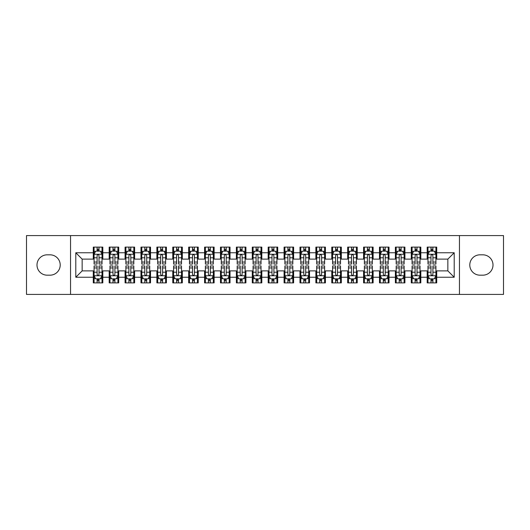 <?xml version="1.0" encoding="UTF-8"?>
<svg xmlns="http://www.w3.org/2000/svg" width="530" height="530" viewBox="0 0 530 530"><rect width="100%" height="100%" fill="white"/><g stroke="black" fill="none" stroke-linecap="round" stroke-linejoin="round"><path stroke-width="0.79" d="M459.457 294.415L503.5 294.415L503.5 235.585L459.457 235.585L459.457 294.415L70.543 294.415L70.543 235.585L26.5 235.585L26.5 294.415L70.543 294.415M459.457 235.585L70.543 235.585M75.79 277.243L75.79 252.757L93.28 252.757L93.28 259.117L82.15 259.117L82.15 270.883L75.79 277.243L93.28 277.243L93.28 282.887L102.82 282.887L102.82 277.243L109.18 277.243L109.18 282.887L118.72 282.887L118.72 277.243L125.08 277.243L125.08 282.887L134.62 282.887L134.62 277.243L140.98 277.243L140.98 282.887L150.52 282.887L150.52 277.243L156.88 277.243L156.88 282.887L166.42 282.887L166.42 277.243L172.78 277.243L172.78 282.887L182.32 282.887L182.32 277.243L188.68 277.243L188.68 282.887L198.22 282.887L198.22 277.243L204.58 277.243L204.58 282.887L214.12 282.887L214.12 277.243L220.48 277.243L220.48 282.887L230.02 282.887L230.02 277.243L236.38 277.243L236.38 282.887L245.92 282.887L245.92 277.243L252.28 277.243L252.28 282.887L261.82 282.887L261.82 277.243L268.18 277.243L268.18 282.887L277.72 282.887L277.72 277.243L284.08 277.243L284.08 282.887L293.62 282.887L293.62 277.243L299.98 277.243L299.98 282.887L309.52 282.887L309.52 277.243L315.88 277.243L315.88 282.887L325.42 282.887L325.42 277.243L331.78 277.243L331.78 282.887L341.32 282.887L341.32 277.243L347.68 277.243L347.68 282.887L357.22 282.887L357.22 277.243L363.58 277.243L363.58 282.887L373.12 282.887L373.12 277.243L379.48 277.243L379.48 282.887L389.02 282.887L389.02 277.243L395.38 277.243L395.38 282.887L404.92 282.887L404.92 277.243L411.28 277.243L411.28 282.887L420.82 282.887L420.82 277.243L427.18 277.243L427.18 282.887L436.72 282.887L436.72 270.883L447.85 270.883L447.85 259.117L436.72 259.117L436.72 252.757L454.21 252.757L454.21 277.243L436.72 277.243M436.72 252.757L436.72 247.112L427.18 247.112L427.18 252.757L420.82 252.757L420.82 247.112L411.28 247.112L411.28 252.757L404.92 252.757L404.92 247.112L395.38 247.112L395.38 252.757L389.02 252.757L389.02 247.112L379.48 247.112L379.48 252.757L373.12 252.757L373.12 247.112L363.58 247.112L363.58 252.757L357.22 252.757L357.22 247.112L347.68 247.112L347.68 252.757L341.32 252.757L341.32 247.112L331.78 247.112L331.78 252.757L325.42 252.757L325.42 247.112L315.88 247.112L315.88 252.757L309.52 252.757L309.52 247.112L299.98 247.112L299.98 252.757L293.62 252.757L293.62 247.112L284.08 247.112L284.08 252.757L277.72 252.757L277.72 247.112L268.18 247.112L268.18 252.757L261.82 252.757L261.82 247.112L252.28 247.112L252.28 252.757L245.92 252.757L245.92 247.112L236.38 247.112L236.38 252.757L230.02 252.757L230.02 247.112L220.48 247.112L220.48 252.757L214.12 252.757L214.12 247.112L204.58 247.112L204.58 252.757L198.22 252.757L198.22 247.112L188.68 247.112L188.68 252.757L182.32 252.757L182.32 247.112L172.78 247.112L172.78 252.757L166.42 252.757L166.42 247.112L156.88 247.112L156.88 252.757L150.52 252.757L150.52 247.112L140.98 247.112L140.98 252.757L134.62 252.757L134.62 247.112L125.08 247.112L125.08 252.757L118.72 252.757L118.72 247.112L109.18 247.112L109.18 252.757L102.82 252.757L102.82 247.112L93.28 247.112L93.28 252.757M420.82 277.243L420.82 270.883L427.18 270.883L427.18 277.243M454.21 252.757L447.85 259.117M404.92 277.243L404.92 270.883L411.28 270.883L411.28 277.243M427.18 252.757L427.18 259.117L420.82 259.117L420.82 252.757M389.02 277.243L389.02 270.883L395.38 270.883L395.38 277.243M411.28 252.757L411.28 259.117L404.92 259.117L404.92 252.757M373.12 277.243L373.12 270.883L379.48 270.883L379.48 277.243M395.38 252.757L395.38 259.117L389.02 259.117L389.02 252.757M357.22 277.243L357.22 270.883L363.58 270.883L363.58 277.243M379.48 252.757L379.48 259.117L373.12 259.117L373.12 252.757M341.32 277.243L341.32 270.883L347.68 270.883L347.68 277.243M363.58 252.757L363.58 259.117L357.22 259.117L357.22 252.757M325.42 277.243L325.42 270.883L331.78 270.883L331.78 277.243M347.68 252.757L347.68 259.117L341.32 259.117L341.32 252.757M309.52 277.243L309.52 270.883L315.88 270.883L315.88 277.243M331.78 252.757L331.78 259.117L325.42 259.117L325.42 252.757M293.62 277.243L293.62 270.883L299.98 270.883L299.98 277.243M315.88 252.757L315.88 259.117L309.52 259.117L309.52 252.757M277.72 277.243L277.72 270.883L284.08 270.883L284.08 277.243M299.98 252.757L299.98 259.117L293.62 259.117L293.62 252.757M261.82 277.243L261.82 270.883L268.18 270.883L268.18 277.243M284.08 252.757L284.08 259.117L277.72 259.117L277.72 252.757M245.92 277.243L245.92 270.883L252.28 270.883L252.28 277.243M268.18 252.757L268.18 259.117L261.82 259.117L261.82 252.757M230.02 277.243L230.02 270.883L236.38 270.883L236.38 277.243M252.28 252.757L252.28 259.117L245.92 259.117L245.92 252.757M214.12 277.243L214.12 270.883L220.48 270.883L220.48 277.243M236.38 252.757L236.38 259.117L230.02 259.117L230.02 252.757M198.22 277.243L198.22 270.883L204.58 270.883L204.58 277.243M220.48 252.757L220.48 259.117L214.12 259.117L214.12 252.757M182.32 277.243L182.32 270.883L188.68 270.883L188.68 277.243M204.58 252.757L204.58 259.117L198.22 259.117L198.22 252.757M166.42 277.243L166.42 270.883L172.78 270.883L172.78 277.243M188.68 252.757L188.68 259.117L182.32 259.117L182.32 252.757M150.52 277.243L150.52 270.883L156.88 270.883L156.88 277.243M172.78 252.757L172.78 259.117L166.42 259.117L166.42 252.757M134.62 277.243L134.62 270.883L140.98 270.883L140.98 277.243M156.88 252.757L156.88 259.117L150.52 259.117L150.52 252.757M118.72 277.243L118.72 270.883L125.08 270.883L125.08 277.243M140.98 252.757L140.98 259.117L134.62 259.117L134.62 252.757M102.82 277.243L102.82 270.883L109.18 270.883L109.18 277.243M125.08 252.757L125.08 259.117L118.72 259.117L118.72 252.757M82.15 270.883L93.28 270.883L93.28 277.243M109.18 252.757L109.18 259.117L102.82 259.117L102.82 252.757M427.18 251.088L427.975 251.088M435.925 251.088L436.72 251.088M411.28 251.088L412.075 251.088M420.025 251.088L420.82 251.088M395.38 251.088L396.175 251.088M404.125 251.088L404.92 251.088M379.48 251.088L380.275 251.088M388.225 251.088L389.02 251.088M363.58 251.088L364.375 251.088M372.325 251.088L373.12 251.088M347.68 251.088L348.475 251.088M356.425 251.088L357.22 251.088M331.78 251.088L332.575 251.088M340.525 251.088L341.32 251.088M315.88 251.088L316.675 251.088M324.625 251.088L325.42 251.088M299.98 251.088L300.775 251.088M308.725 251.088L309.52 251.088M284.08 251.088L284.875 251.088M292.825 251.088L293.62 251.088M268.18 251.088L268.975 251.088M276.925 251.088L277.72 251.088M252.28 251.088L253.075 251.088M261.025 251.088L261.82 251.088M236.38 251.088L237.175 251.088M245.125 251.088L245.92 251.088M220.48 251.088L221.275 251.088M229.225 251.088L230.02 251.088M204.58 251.088L205.375 251.088M213.325 251.088L214.12 251.088M188.68 251.088L189.475 251.088M197.425 251.088L198.22 251.088M172.78 251.088L173.575 251.088M181.525 251.088L182.32 251.088M156.88 251.088L157.675 251.088M165.625 251.088L166.42 251.088M140.98 251.088L141.775 251.088M149.725 251.088L150.52 251.088M125.08 251.088L125.875 251.088M133.825 251.088L134.62 251.088M109.18 251.088L109.975 251.088M117.925 251.088L118.72 251.088M93.28 251.088L94.075 251.088M102.025 251.088L102.82 251.088M93.28 278.912L94.075 278.912M102.025 278.912L102.82 278.912M109.18 278.912L109.975 278.912M117.925 278.912L118.72 278.912M125.08 278.912L125.875 278.912M133.825 278.912L134.62 278.912M140.98 278.912L141.775 278.912M149.725 278.912L150.52 278.912M156.88 278.912L157.675 278.912M165.625 278.912L166.42 278.912M172.78 278.912L173.575 278.912M181.525 278.912L182.32 278.912M188.68 278.912L189.475 278.912M197.425 278.912L198.22 278.912M204.58 278.912L205.375 278.912M213.325 278.912L214.12 278.912M220.48 278.912L221.275 278.912M229.225 278.912L230.02 278.912M236.38 278.912L237.175 278.912M245.125 278.912L245.92 278.912M252.28 278.912L253.075 278.912M261.025 278.912L261.82 278.912M268.18 278.912L268.975 278.912M276.925 278.912L277.72 278.912M284.08 278.912L284.875 278.912M292.825 278.912L293.62 278.912M299.98 278.912L300.775 278.912M308.725 278.912L309.52 278.912M315.88 278.912L316.675 278.912M324.625 278.912L325.42 278.912M331.78 278.912L332.575 278.912M340.525 278.912L341.32 278.912M347.68 278.912L348.475 278.912M356.425 278.912L357.22 278.912M363.58 278.912L364.375 278.912M372.325 278.912L373.12 278.912M379.48 278.912L380.275 278.912M388.225 278.912L389.02 278.912M395.38 278.912L396.175 278.912M404.125 278.912L404.92 278.912M411.28 278.912L412.075 278.912M420.025 278.912L420.82 278.912M427.18 278.912L427.975 278.912M435.925 278.912L436.72 278.912M75.79 252.757L82.15 259.117M447.85 270.883L454.21 277.243M47.17 254.824A10.176 10.176 0 0 0 36.994 265A10.176 10.176 0 0 0 47.17 275.176L50.032 275.176A10.176 10.176 0 0 0 60.208 265A10.176 10.176 0 0 0 50.032 254.824L47.17 254.824M482.83 275.176A10.176 10.176 0 0 0 493.006 265A10.176 10.176 0 0 0 482.83 254.824L479.968 254.824A10.176 10.176 0 0 0 469.792 265A10.176 10.176 0 0 0 479.968 275.176L482.83 275.176M99.004 249.179L97.096 249.179M102.025 262.052L99.004 262.052L99.004 264.046L102.025 264.046L102.025 254.347L100.435 251.167L95.665 251.167L94.075 254.347L94.075 264.046L97.096 264.046L97.096 262.052L94.075 262.052M94.075 254.347L94.075 247.112M102.025 254.347L102.025 247.112M97.096 251.167L97.096 247.112M99.004 247.112L99.004 251.167M99.004 262.052L99.004 255.54C98.368 254.314 97.732 254.314 97.096 255.54L97.096 262.052M99.004 251.088L97.096 251.088M97.096 280.82L99.004 280.82M94.075 267.948L97.096 267.948L97.096 265.954L94.075 265.954L94.075 275.653L95.665 278.833L100.435 278.833L102.025 275.653L102.025 265.954L99.004 265.954L99.004 267.948L102.025 267.948M102.025 275.653L102.025 282.887M94.075 275.653L94.075 282.887M99.004 278.833L99.004 282.887M97.096 282.887L97.096 278.833M97.096 267.948L97.096 274.46C97.732 275.686 98.368 275.686 99.004 274.46L99.004 267.948M97.096 278.912L99.004 278.912M114.904 249.179L112.996 249.179M117.925 262.052L114.904 262.052L114.904 264.046L117.925 264.046L117.925 254.347L116.335 251.167L111.565 251.167L109.975 254.347L109.975 264.046L112.996 264.046L112.996 262.052L109.975 262.052M109.975 254.347L109.975 247.112M117.925 254.347L117.925 247.112M112.996 251.167L112.996 247.112M114.904 247.112L114.904 251.167M114.904 262.052L114.904 255.54C114.268 254.314 113.632 254.314 112.996 255.54L112.996 262.052M114.904 251.088L112.996 251.088M130.804 249.179L128.896 249.179M133.825 262.052L130.804 262.052L130.804 264.046L133.825 264.046L133.825 254.347L132.235 251.167L127.465 251.167L125.875 254.347L125.875 264.046L128.896 264.046L128.896 262.052L125.875 262.052M125.875 254.347L125.875 247.112M133.825 254.347L133.825 247.112M128.896 251.167L128.896 247.112M130.804 247.112L130.804 251.167M130.804 262.052L130.804 255.54C130.168 254.314 129.532 254.314 128.896 255.54L128.896 262.052M130.804 251.088L128.896 251.088M112.996 280.82L114.904 280.82M109.975 267.948L112.996 267.948L112.996 265.954L109.975 265.954L109.975 275.653L111.565 278.833L116.335 278.833L117.925 275.653L117.925 265.954L114.904 265.954L114.904 267.948L117.925 267.948M117.925 275.653L117.925 282.887M109.975 275.653L109.975 282.887M114.904 278.833L114.904 282.887M112.996 282.887L112.996 278.833M112.996 267.948L112.996 274.46C113.632 275.686 114.268 275.686 114.904 274.46L114.904 267.948M112.996 278.912L114.904 278.912M128.896 280.82L130.804 280.82M125.875 267.948L128.896 267.948L128.896 265.954L125.875 265.954L125.875 275.653L127.465 278.833L132.235 278.833L133.825 275.653L133.825 265.954L130.804 265.954L130.804 267.948L133.825 267.948M133.825 275.653L133.825 282.887M125.875 275.653L125.875 282.887M130.804 278.833L130.804 282.887M128.896 282.887L128.896 278.833M128.896 267.948L128.896 274.46C129.532 275.686 130.168 275.686 130.804 274.46L130.804 267.948M128.896 278.912L130.804 278.912M146.704 249.179L144.796 249.179M149.725 262.052L146.704 262.052L146.704 264.046L149.725 264.046L149.725 254.347L148.135 251.167L143.365 251.167L141.775 254.347L141.775 264.046L144.796 264.046L144.796 262.052L141.775 262.052M141.775 254.347L141.775 247.112M149.725 254.347L149.725 247.112M144.796 251.167L144.796 247.112M146.704 247.112L146.704 251.167M146.704 262.052L146.704 255.54C146.068 254.314 145.432 254.314 144.796 255.54L144.796 262.052M146.704 251.088L144.796 251.088M162.604 249.179L160.696 249.179M165.625 262.052L162.604 262.052L162.604 264.046L165.625 264.046L165.625 254.347L164.035 251.167L159.265 251.167L157.675 254.347L157.675 264.046L160.696 264.046L160.696 262.052L157.675 262.052M157.675 254.347L157.675 247.112M165.625 254.347L165.625 247.112M160.696 251.167L160.696 247.112M162.604 247.112L162.604 251.167M162.604 262.052L162.604 255.54C161.968 254.314 161.332 254.314 160.696 255.54L160.696 262.052M162.604 251.088L160.696 251.088M144.796 280.82L146.704 280.82M141.775 267.948L144.796 267.948L144.796 265.954L141.775 265.954L141.775 275.653L143.365 278.833L148.135 278.833L149.725 275.653L149.725 265.954L146.704 265.954L146.704 267.948L149.725 267.948M149.725 275.653L149.725 282.887M141.775 275.653L141.775 282.887M146.704 278.833L146.704 282.887M144.796 282.887L144.796 278.833M144.796 267.948L144.796 274.46C145.432 275.686 146.068 275.686 146.704 274.46L146.704 267.948M144.796 278.912L146.704 278.912M160.696 280.82L162.604 280.82M157.675 267.948L160.696 267.948L160.696 265.954L157.675 265.954L157.675 275.653L159.265 278.833L164.035 278.833L165.625 275.653L165.625 265.954L162.604 265.954L162.604 267.948L165.625 267.948M165.625 275.653L165.625 282.887M157.675 275.653L157.675 282.887M162.604 278.833L162.604 282.887M160.696 282.887L160.696 278.833M160.696 267.948L160.696 274.46C161.332 275.686 161.968 275.686 162.604 274.46L162.604 267.948M160.696 278.912L162.604 278.912M178.504 249.179L176.596 249.179M181.525 262.052L178.504 262.052L178.504 264.046L181.525 264.046L181.525 254.347L179.935 251.167L175.165 251.167L173.575 254.347L173.575 264.046L176.596 264.046L176.596 262.052L173.575 262.052M173.575 254.347L173.575 247.112M181.525 254.347L181.525 247.112M176.596 251.167L176.596 247.112M178.504 247.112L178.504 251.167M178.504 262.052L178.504 255.54C177.868 254.314 177.232 254.314 176.596 255.54L176.596 262.052M178.504 251.088L176.596 251.088M176.596 280.82L178.504 280.82M173.575 267.948L176.596 267.948L176.596 265.954L173.575 265.954L173.575 275.653L175.165 278.833L179.935 278.833L181.525 275.653L181.525 265.954L178.504 265.954L178.504 267.948L181.525 267.948M181.525 275.653L181.525 282.887M173.575 275.653L173.575 282.887M178.504 278.833L178.504 282.887M176.596 282.887L176.596 278.833M176.596 267.948L176.596 274.46C177.232 275.686 177.868 275.686 178.504 274.46L178.504 267.948M176.596 278.912L178.504 278.912M194.404 249.179L192.496 249.179M197.425 262.052L194.404 262.052L194.404 264.046L197.425 264.046L197.425 254.347L195.835 251.167L191.065 251.167L189.475 254.347L189.475 264.046L192.496 264.046L192.496 262.052L189.475 262.052M189.475 254.347L189.475 247.112M197.425 254.347L197.425 247.112M192.496 251.167L192.496 247.112M194.404 247.112L194.404 251.167M194.404 262.052L194.404 255.54C193.768 254.314 193.132 254.314 192.496 255.54L192.496 262.052M194.404 251.088L192.496 251.088M192.496 280.82L194.404 280.82M189.475 267.948L192.496 267.948L192.496 265.954L189.475 265.954L189.475 275.653L191.065 278.833L195.835 278.833L197.425 275.653L197.425 265.954L194.404 265.954L194.404 267.948L197.425 267.948M197.425 275.653L197.425 282.887M189.475 275.653L189.475 282.887M194.404 278.833L194.404 282.887M192.496 282.887L192.496 278.833M192.496 267.948L192.496 274.46C193.132 275.686 193.768 275.686 194.404 274.46L194.404 267.948M192.496 278.912L194.404 278.912M210.304 249.179L208.396 249.179M213.325 262.052L210.304 262.052L210.304 264.046L213.325 264.046L213.325 254.347L211.735 251.167L206.965 251.167L205.375 254.347L205.375 264.046L208.396 264.046L208.396 262.052L205.375 262.052M205.375 254.347L205.375 247.112M213.325 254.347L213.325 247.112M208.396 251.167L208.396 247.112M210.304 247.112L210.304 251.167M210.304 262.052L210.304 255.54C209.668 254.314 209.032 254.314 208.396 255.54L208.396 262.052M210.304 251.088L208.396 251.088M208.396 280.82L210.304 280.82M205.375 267.948L208.396 267.948L208.396 265.954L205.375 265.954L205.375 275.653L206.965 278.833L211.735 278.833L213.325 275.653L213.325 265.954L210.304 265.954L210.304 267.948L213.325 267.948M213.325 275.653L213.325 282.887M205.375 275.653L205.375 282.887M210.304 278.833L210.304 282.887M208.396 282.887L208.396 278.833M208.396 267.948L208.396 274.46C209.032 275.686 209.668 275.686 210.304 274.46L210.304 267.948M208.396 278.912L210.304 278.912M226.204 249.179L224.296 249.179M229.225 262.052L226.204 262.052L226.204 264.046L229.225 264.046L229.225 254.347L227.635 251.167L222.865 251.167L221.275 254.347L221.275 264.046L224.296 264.046L224.296 262.052L221.275 262.052M221.275 254.347L221.275 247.112M229.225 254.347L229.225 247.112M224.296 251.167L224.296 247.112M226.204 247.112L226.204 251.167M226.204 262.052L226.204 255.54C225.568 254.314 224.932 254.314 224.296 255.54L224.296 262.052M226.204 251.088L224.296 251.088M224.296 280.82L226.204 280.82M221.275 267.948L224.296 267.948L224.296 265.954L221.275 265.954L221.275 275.653L222.865 278.833L227.635 278.833L229.225 275.653L229.225 265.954L226.204 265.954L226.204 267.948L229.225 267.948M229.225 275.653L229.225 282.887M221.275 275.653L221.275 282.887M226.204 278.833L226.204 282.887M224.296 282.887L224.296 278.833M224.296 267.948L224.296 274.46C224.932 275.686 225.568 275.686 226.204 274.46L226.204 267.948M224.296 278.912L226.204 278.912M242.104 249.179L240.196 249.179M245.125 262.052L242.104 262.052L242.104 264.046L245.125 264.046L245.125 254.347L243.535 251.167L238.765 251.167L237.175 254.347L237.175 264.046L240.196 264.046L240.196 262.052L237.175 262.052M237.175 254.347L237.175 247.112M245.125 254.347L245.125 247.112M240.196 251.167L240.196 247.112M242.104 247.112L242.104 251.167M242.104 262.052L242.104 255.54C241.468 254.314 240.832 254.314 240.196 255.54L240.196 262.052M242.104 251.088L240.196 251.088M240.196 280.82L242.104 280.82M237.175 267.948L240.196 267.948L240.196 265.954L237.175 265.954L237.175 275.653L238.765 278.833L243.535 278.833L245.125 275.653L245.125 265.954L242.104 265.954L242.104 267.948L245.125 267.948M245.125 275.653L245.125 282.887M237.175 275.653L237.175 282.887M242.104 278.833L242.104 282.887M240.196 282.887L240.196 278.833M240.196 267.948L240.196 274.46C240.832 275.686 241.468 275.686 242.104 274.46L242.104 267.948M240.196 278.912L242.104 278.912M258.004 249.179L256.096 249.179M261.025 262.052L258.004 262.052L258.004 264.046L261.025 264.046L261.025 254.347L259.435 251.167L254.665 251.167L253.075 254.347L253.075 264.046L256.096 264.046L256.096 262.052L253.075 262.052M253.075 254.347L253.075 247.112M261.025 254.347L261.025 247.112M256.096 251.167L256.096 247.112M258.004 247.112L258.004 251.167M258.004 262.052L258.004 255.54C257.368 254.314 256.732 254.314 256.096 255.54L256.096 262.052M258.004 251.088L256.096 251.088M256.096 280.82L258.004 280.82M253.075 267.948L256.096 267.948L256.096 265.954L253.075 265.954L253.075 275.653L254.665 278.833L259.435 278.833L261.025 275.653L261.025 265.954L258.004 265.954L258.004 267.948L261.025 267.948M261.025 275.653L261.025 282.887M253.075 275.653L253.075 282.887M258.004 278.833L258.004 282.887M256.096 282.887L256.096 278.833M256.096 267.948L256.096 274.46C256.732 275.686 257.368 275.686 258.004 274.46L258.004 267.948M256.096 278.912L258.004 278.912M273.904 249.179L271.996 249.179M276.925 262.052L273.904 262.052L273.904 264.046L276.925 264.046L276.925 254.347L275.335 251.167L270.565 251.167L268.975 254.347L268.975 264.046L271.996 264.046L271.996 262.052L268.975 262.052M268.975 254.347L268.975 247.112M276.925 254.347L276.925 247.112M271.996 251.167L271.996 247.112M273.904 247.112L273.904 251.167M273.904 262.052L273.904 255.54C273.268 254.314 272.632 254.314 271.996 255.54L271.996 262.052M273.904 251.088L271.996 251.088M271.996 280.82L273.904 280.82M268.975 267.948L271.996 267.948L271.996 265.954L268.975 265.954L268.975 275.653L270.565 278.833L275.335 278.833L276.925 275.653L276.925 265.954L273.904 265.954L273.904 267.948L276.925 267.948M276.925 275.653L276.925 282.887M268.975 275.653L268.975 282.887M273.904 278.833L273.904 282.887M271.996 282.887L271.996 278.833M271.996 267.948L271.996 274.46C272.632 275.686 273.268 275.686 273.904 274.46L273.904 267.948M271.996 278.912L273.904 278.912M289.804 249.179L287.896 249.179M292.825 262.052L289.804 262.052L289.804 264.046L292.825 264.046L292.825 254.347L291.235 251.167L286.465 251.167L284.875 254.347L284.875 264.046L287.896 264.046L287.896 262.052L284.875 262.052M284.875 254.347L284.875 247.112M292.825 254.347L292.825 247.112M287.896 251.167L287.896 247.112M289.804 247.112L289.804 251.167M289.804 262.052L289.804 255.54C289.168 254.314 288.532 254.314 287.896 255.54L287.896 262.052M289.804 251.088L287.896 251.088M287.896 280.82L289.804 280.82M284.875 267.948L287.896 267.948L287.896 265.954L284.875 265.954L284.875 275.653L286.465 278.833L291.235 278.833L292.825 275.653L292.825 265.954L289.804 265.954L289.804 267.948L292.825 267.948M292.825 275.653L292.825 282.887M284.875 275.653L284.875 282.887M289.804 278.833L289.804 282.887M287.896 282.887L287.896 278.833M287.896 267.948L287.896 274.46C288.532 275.686 289.168 275.686 289.804 274.46L289.804 267.948M287.896 278.912L289.804 278.912M305.704 249.179L303.796 249.179M308.725 262.052L305.704 262.052L305.704 264.046L308.725 264.046L308.725 254.347L307.135 251.167L302.365 251.167L300.775 254.347L300.775 264.046L303.796 264.046L303.796 262.052L300.775 262.052M300.775 254.347L300.775 247.112M308.725 254.347L308.725 247.112M303.796 251.167L303.796 247.112M305.704 247.112L305.704 251.167M305.704 262.052L305.704 255.54C305.068 254.314 304.432 254.314 303.796 255.54L303.796 262.052M305.704 251.088L303.796 251.088M303.796 280.82L305.704 280.82M300.775 267.948L303.796 267.948L303.796 265.954L300.775 265.954L300.775 275.653L302.365 278.833L307.135 278.833L308.725 275.653L308.725 265.954L305.704 265.954L305.704 267.948L308.725 267.948M308.725 275.653L308.725 282.887M300.775 275.653L300.775 282.887M305.704 278.833L305.704 282.887M303.796 282.887L303.796 278.833M303.796 267.948L303.796 274.46C304.432 275.686 305.068 275.686 305.704 274.46L305.704 267.948M303.796 278.912L305.704 278.912M321.604 249.179L319.696 249.179M324.625 262.052L321.604 262.052L321.604 264.046L324.625 264.046L324.625 254.347L323.035 251.167L318.265 251.167L316.675 254.347L316.675 264.046L319.696 264.046L319.696 262.052L316.675 262.052M316.675 254.347L316.675 247.112M324.625 254.347L324.625 247.112M319.696 251.167L319.696 247.112M321.604 247.112L321.604 251.167M321.604 262.052L321.604 255.54C320.968 254.314 320.332 254.314 319.696 255.54L319.696 262.052M321.604 251.088L319.696 251.088M319.696 280.82L321.604 280.82M316.675 267.948L319.696 267.948L319.696 265.954L316.675 265.954L316.675 275.653L318.265 278.833L323.035 278.833L324.625 275.653L324.625 265.954L321.604 265.954L321.604 267.948L324.625 267.948M324.625 275.653L324.625 282.887M316.675 275.653L316.675 282.887M321.604 278.833L321.604 282.887M319.696 282.887L319.696 278.833M319.696 267.948L319.696 274.46C320.332 275.686 320.968 275.686 321.604 274.46L321.604 267.948M319.696 278.912L321.604 278.912M337.504 249.179L335.596 249.179M340.525 262.052L337.504 262.052L337.504 264.046L340.525 264.046L340.525 254.347L338.935 251.167L334.165 251.167L332.575 254.347L332.575 264.046L335.596 264.046L335.596 262.052L332.575 262.052M332.575 254.347L332.575 247.112M340.525 254.347L340.525 247.112M335.596 251.167L335.596 247.112M337.504 247.112L337.504 251.167M337.504 262.052L337.504 255.54C336.868 254.314 336.232 254.314 335.596 255.54L335.596 262.052M337.504 251.088L335.596 251.088M335.596 280.82L337.504 280.82M332.575 267.948L335.596 267.948L335.596 265.954L332.575 265.954L332.575 275.653L334.165 278.833L338.935 278.833L340.525 275.653L340.525 265.954L337.504 265.954L337.504 267.948L340.525 267.948M340.525 275.653L340.525 282.887M332.575 275.653L332.575 282.887M337.504 278.833L337.504 282.887M335.596 282.887L335.596 278.833M335.596 267.948L335.596 274.46C336.232 275.686 336.868 275.686 337.504 274.46L337.504 267.948M335.596 278.912L337.504 278.912M353.404 249.179L351.496 249.179M356.425 262.052L353.404 262.052L353.404 264.046L356.425 264.046L356.425 254.347L354.835 251.167L350.065 251.167L348.475 254.347L348.475 264.046L351.496 264.046L351.496 262.052L348.475 262.052M348.475 254.347L348.475 247.112M356.425 254.347L356.425 247.112M351.496 251.167L351.496 247.112M353.404 247.112L353.404 251.167M353.404 262.052L353.404 255.54C352.768 254.314 352.132 254.314 351.496 255.54L351.496 262.052M353.404 251.088L351.496 251.088M351.496 280.82L353.404 280.82M348.475 267.948L351.496 267.948L351.496 265.954L348.475 265.954L348.475 275.653L350.065 278.833L354.835 278.833L356.425 275.653L356.425 265.954L353.404 265.954L353.404 267.948L356.425 267.948M356.425 275.653L356.425 282.887M348.475 275.653L348.475 282.887M353.404 278.833L353.404 282.887M351.496 282.887L351.496 278.833M351.496 267.948L351.496 274.46C352.132 275.686 352.768 275.686 353.404 274.46L353.404 267.948M351.496 278.912L353.404 278.912M369.304 249.179L367.396 249.179M372.325 262.052L369.304 262.052L369.304 264.046L372.325 264.046L372.325 254.347L370.735 251.167L365.965 251.167L364.375 254.347L364.375 264.046L367.396 264.046L367.396 262.052L364.375 262.052M364.375 254.347L364.375 247.112M372.325 254.347L372.325 247.112M367.396 251.167L367.396 247.112M369.304 247.112L369.304 251.167M369.304 262.052L369.304 255.54C368.668 254.314 368.032 254.314 367.396 255.54L367.396 262.052M369.304 251.088L367.396 251.088M367.396 280.82L369.304 280.82M364.375 267.948L367.396 267.948L367.396 265.954L364.375 265.954L364.375 275.653L365.965 278.833L370.735 278.833L372.325 275.653L372.325 265.954L369.304 265.954L369.304 267.948L372.325 267.948M372.325 275.653L372.325 282.887M364.375 275.653L364.375 282.887M369.304 278.833L369.304 282.887M367.396 282.887L367.396 278.833M367.396 267.948L367.396 274.46C368.032 275.686 368.668 275.686 369.304 274.46L369.304 267.948M367.396 278.912L369.304 278.912M385.204 249.179L383.296 249.179M388.225 262.052L385.204 262.052L385.204 264.046L388.225 264.046L388.225 254.347L386.635 251.167L381.865 251.167L380.275 254.347L380.275 264.046L383.296 264.046L383.296 262.052L380.275 262.052M380.275 254.347L380.275 247.112M388.225 254.347L388.225 247.112M383.296 251.167L383.296 247.112M385.204 247.112L385.204 251.167M385.204 262.052L385.204 255.54C384.568 254.314 383.932 254.314 383.296 255.54L383.296 262.052M385.204 251.088L383.296 251.088M383.296 280.82L385.204 280.82M380.275 267.948L383.296 267.948L383.296 265.954L380.275 265.954L380.275 275.653L381.865 278.833L386.635 278.833L388.225 275.653L388.225 265.954L385.204 265.954L385.204 267.948L388.225 267.948M388.225 275.653L388.225 282.887M380.275 275.653L380.275 282.887M385.204 278.833L385.204 282.887M383.296 282.887L383.296 278.833M383.296 267.948L383.296 274.46C383.932 275.686 384.568 275.686 385.204 274.46L385.204 267.948M383.296 278.912L385.204 278.912M401.104 249.179L399.196 249.179M404.125 262.052L401.104 262.052L401.104 264.046L404.125 264.046L404.125 254.347L402.535 251.167L397.765 251.167L396.175 254.347L396.175 264.046L399.196 264.046L399.196 262.052L396.175 262.052M396.175 254.347L396.175 247.112M404.125 254.347L404.125 247.112M399.196 251.167L399.196 247.112M401.104 247.112L401.104 251.167M401.104 262.052L401.104 255.54C400.468 254.314 399.832 254.314 399.196 255.54L399.196 262.052M401.104 251.088L399.196 251.088M399.196 280.82L401.104 280.82M396.175 267.948L399.196 267.948L399.196 265.954L396.175 265.954L396.175 275.653L397.765 278.833L402.535 278.833L404.125 275.653L404.125 265.954L401.104 265.954L401.104 267.948L404.125 267.948M404.125 275.653L404.125 282.887M396.175 275.653L396.175 282.887M401.104 278.833L401.104 282.887M399.196 282.887L399.196 278.833M399.196 267.948L399.196 274.46C399.832 275.686 400.468 275.686 401.104 274.46L401.104 267.948M399.196 278.912L401.104 278.912M417.004 249.179L415.096 249.179M420.025 262.052L417.004 262.052L417.004 264.046L420.025 264.046L420.025 254.347L418.435 251.167L413.665 251.167L412.075 254.347L412.075 264.046L415.096 264.046L415.096 262.052L412.075 262.052M412.075 254.347L412.075 247.112M420.025 254.347L420.025 247.112M415.096 251.167L415.096 247.112M417.004 247.112L417.004 251.167M417.004 262.052L417.004 255.54C416.368 254.314 415.732 254.314 415.096 255.54L415.096 262.052M417.004 251.088L415.096 251.088M415.096 280.82L417.004 280.82M412.075 267.948L415.096 267.948L415.096 265.954L412.075 265.954L412.075 275.653L413.665 278.833L418.435 278.833L420.025 275.653L420.025 265.954L417.004 265.954L417.004 267.948L420.025 267.948M420.025 275.653L420.025 282.887M412.075 275.653L412.075 282.887M417.004 278.833L417.004 282.887M415.096 282.887L415.096 278.833M415.096 267.948L415.096 274.46C415.732 275.686 416.368 275.686 417.004 274.46L417.004 267.948M415.096 278.912L417.004 278.912M432.904 249.179L430.996 249.179M435.925 262.052L432.904 262.052L432.904 264.046L435.925 264.046L435.925 254.347L434.335 251.167L429.565 251.167L427.975 254.347L427.975 264.046L430.996 264.046L430.996 262.052L427.975 262.052M427.975 254.347L427.975 247.112M435.925 254.347L435.925 247.112M430.996 251.167L430.996 247.112M432.904 247.112L432.904 251.167M432.904 262.052L432.904 255.54C432.268 254.314 431.632 254.314 430.996 255.54L430.996 262.052M432.904 251.088L430.996 251.088M430.996 280.82L432.904 280.82M427.975 267.948L430.996 267.948L430.996 265.954L427.975 265.954L427.975 275.653L429.565 278.833L434.335 278.833L435.925 275.653L435.925 265.954L432.904 265.954L432.904 267.948L435.925 267.948M435.925 275.653L435.925 282.887M427.975 275.653L427.975 282.887M432.904 278.833L432.904 282.887M430.996 282.887L430.996 278.833M430.996 267.948L430.996 274.46C431.632 275.686 432.268 275.686 432.904 274.46L432.904 267.948M430.996 278.912L432.904 278.912M101.985 254.268L94.115 254.268M94.075 251.359L95.572 251.359M100.528 251.359L102.025 251.359M97.096 257.792L94.075 257.792M102.025 257.792L99.004 257.792M99.004 250.193L97.096 250.193M94.115 275.732L101.985 275.732M102.025 278.641L100.528 278.641M95.572 278.641L94.075 278.641M99.004 272.208L102.025 272.208M94.075 272.208L97.096 272.208M97.096 279.807L99.004 279.807M117.885 254.268L110.015 254.268M109.975 251.359L111.472 251.359M116.428 251.359L117.925 251.359M112.996 257.792L109.975 257.792M117.925 257.792L114.904 257.792M114.904 250.193L112.996 250.193M133.785 254.268L125.915 254.268M125.875 251.359L127.372 251.359M132.328 251.359L133.825 251.359M128.896 257.792L125.875 257.792M133.825 257.792L130.804 257.792M130.804 250.193L128.896 250.193M110.015 275.732L117.885 275.732M117.925 278.641L116.428 278.641M111.472 278.641L109.975 278.641M114.904 272.208L117.925 272.208M109.975 272.208L112.996 272.208M112.996 279.807L114.904 279.807M125.915 275.732L133.785 275.732M133.825 278.641L132.328 278.641M127.372 278.641L125.875 278.641M130.804 272.208L133.825 272.208M125.875 272.208L128.896 272.208M128.896 279.807L130.804 279.807M149.685 254.268L141.815 254.268M141.775 251.359L143.272 251.359M148.228 251.359L149.725 251.359M144.796 257.792L141.775 257.792M149.725 257.792L146.704 257.792M146.704 250.193L144.796 250.193M165.585 254.268L157.715 254.268M157.675 251.359L159.172 251.359M164.128 251.359L165.625 251.359M160.696 257.792L157.675 257.792M165.625 257.792L162.604 257.792M162.604 250.193L160.696 250.193M141.815 275.732L149.685 275.732M149.725 278.641L148.228 278.641M143.272 278.641L141.775 278.641M146.704 272.208L149.725 272.208M141.775 272.208L144.796 272.208M144.796 279.807L146.704 279.807M157.715 275.732L165.585 275.732M165.625 278.641L164.128 278.641M159.172 278.641L157.675 278.641M162.604 272.208L165.625 272.208M157.675 272.208L160.696 272.208M160.696 279.807L162.604 279.807M181.485 254.268L173.615 254.268M173.575 251.359L175.072 251.359M180.028 251.359L181.525 251.359M176.596 257.792L173.575 257.792M181.525 257.792L178.504 257.792M178.504 250.193L176.596 250.193M173.615 275.732L181.485 275.732M181.525 278.641L180.028 278.641M175.072 278.641L173.575 278.641M178.504 272.208L181.525 272.208M173.575 272.208L176.596 272.208M176.596 279.807L178.504 279.807M197.385 254.268L189.515 254.268M189.475 251.359L190.972 251.359M195.928 251.359L197.425 251.359M192.496 257.792L189.475 257.792M197.425 257.792L194.404 257.792M194.404 250.193L192.496 250.193M189.515 275.732L197.385 275.732M197.425 278.641L195.928 278.641M190.972 278.641L189.475 278.641M194.404 272.208L197.425 272.208M189.475 272.208L192.496 272.208M192.496 279.807L194.404 279.807M213.285 254.268L205.415 254.268M205.375 251.359L206.872 251.359M211.828 251.359L213.325 251.359M208.396 257.792L205.375 257.792M213.325 257.792L210.304 257.792M210.304 250.193L208.396 250.193M205.415 275.732L213.285 275.732M213.325 278.641L211.828 278.641M206.872 278.641L205.375 278.641M210.304 272.208L213.325 272.208M205.375 272.208L208.396 272.208M208.396 279.807L210.304 279.807M229.185 254.268L221.315 254.268M221.275 251.359L222.772 251.359M227.728 251.359L229.225 251.359M224.296 257.792L221.275 257.792M229.225 257.792L226.204 257.792M226.204 250.193L224.296 250.193M221.315 275.732L229.185 275.732M229.225 278.641L227.728 278.641M222.772 278.641L221.275 278.641M226.204 272.208L229.225 272.208M221.275 272.208L224.296 272.208M224.296 279.807L226.204 279.807M245.085 254.268L237.215 254.268M237.175 251.359L238.672 251.359M243.628 251.359L245.125 251.359M240.196 257.792L237.175 257.792M245.125 257.792L242.104 257.792M242.104 250.193L240.196 250.193M237.215 275.732L245.085 275.732M245.125 278.641L243.628 278.641M238.672 278.641L237.175 278.641M242.104 272.208L245.125 272.208M237.175 272.208L240.196 272.208M240.196 279.807L242.104 279.807M260.985 254.268L253.115 254.268M253.075 251.359L254.572 251.359M259.528 251.359L261.025 251.359M256.096 257.792L253.075 257.792M261.025 257.792L258.004 257.792M258.004 250.193L256.096 250.193M253.115 275.732L260.985 275.732M261.025 278.641L259.528 278.641M254.572 278.641L253.075 278.641M258.004 272.208L261.025 272.208M253.075 272.208L256.096 272.208M256.096 279.807L258.004 279.807M276.885 254.268L269.015 254.268M268.975 251.359L270.472 251.359M275.428 251.359L276.925 251.359M271.996 257.792L268.975 257.792M276.925 257.792L273.904 257.792M273.904 250.193L271.996 250.193M269.015 275.732L276.885 275.732M276.925 278.641L275.428 278.641M270.472 278.641L268.975 278.641M273.904 272.208L276.925 272.208M268.975 272.208L271.996 272.208M271.996 279.807L273.904 279.807M292.785 254.268L284.915 254.268M284.875 251.359L286.372 251.359M291.328 251.359L292.825 251.359M287.896 257.792L284.875 257.792M292.825 257.792L289.804 257.792M289.804 250.193L287.896 250.193M284.915 275.732L292.785 275.732M292.825 278.641L291.328 278.641M286.372 278.641L284.875 278.641M289.804 272.208L292.825 272.208M284.875 272.208L287.896 272.208M287.896 279.807L289.804 279.807M308.685 254.268L300.815 254.268M300.775 251.359L302.272 251.359M307.228 251.359L308.725 251.359M303.796 257.792L300.775 257.792M308.725 257.792L305.704 257.792M305.704 250.193L303.796 250.193M300.815 275.732L308.685 275.732M308.725 278.641L307.228 278.641M302.272 278.641L300.775 278.641M305.704 272.208L308.725 272.208M300.775 272.208L303.796 272.208M303.796 279.807L305.704 279.807M324.585 254.268L316.715 254.268M316.675 251.359L318.172 251.359M323.128 251.359L324.625 251.359M319.696 257.792L316.675 257.792M324.625 257.792L321.604 257.792M321.604 250.193L319.696 250.193M316.715 275.732L324.585 275.732M324.625 278.641L323.128 278.641M318.172 278.641L316.675 278.641M321.604 272.208L324.625 272.208M316.675 272.208L319.696 272.208M319.696 279.807L321.604 279.807M340.485 254.268L332.615 254.268M332.575 251.359L334.072 251.359M339.028 251.359L340.525 251.359M335.596 257.792L332.575 257.792M340.525 257.792L337.504 257.792M337.504 250.193L335.596 250.193M332.615 275.732L340.485 275.732M340.525 278.641L339.028 278.641M334.072 278.641L332.575 278.641M337.504 272.208L340.525 272.208M332.575 272.208L335.596 272.208M335.596 279.807L337.504 279.807M356.385 254.268L348.515 254.268M348.475 251.359L349.972 251.359M354.928 251.359L356.425 251.359M351.496 257.792L348.475 257.792M356.425 257.792L353.404 257.792M353.404 250.193L351.496 250.193M348.515 275.732L356.385 275.732M356.425 278.641L354.928 278.641M349.972 278.641L348.475 278.641M353.404 272.208L356.425 272.208M348.475 272.208L351.496 272.208M351.496 279.807L353.404 279.807M372.285 254.268L364.415 254.268M364.375 251.359L365.872 251.359M370.828 251.359L372.325 251.359M367.396 257.792L364.375 257.792M372.325 257.792L369.304 257.792M369.304 250.193L367.396 250.193M364.415 275.732L372.285 275.732M372.325 278.641L370.828 278.641M365.872 278.641L364.375 278.641M369.304 272.208L372.325 272.208M364.375 272.208L367.396 272.208M367.396 279.807L369.304 279.807M388.185 254.268L380.315 254.268M380.275 251.359L381.772 251.359M386.728 251.359L388.225 251.359M383.296 257.792L380.275 257.792M388.225 257.792L385.204 257.792M385.204 250.193L383.296 250.193M380.315 275.732L388.185 275.732M388.225 278.641L386.728 278.641M381.772 278.641L380.275 278.641M385.204 272.208L388.225 272.208M380.275 272.208L383.296 272.208M383.296 279.807L385.204 279.807M404.085 254.268L396.215 254.268M396.175 251.359L397.672 251.359M402.628 251.359L404.125 251.359M399.196 257.792L396.175 257.792M404.125 257.792L401.104 257.792M401.104 250.193L399.196 250.193M396.215 275.732L404.085 275.732M404.125 278.641L402.628 278.641M397.672 278.641L396.175 278.641M401.104 272.208L404.125 272.208M396.175 272.208L399.196 272.208M399.196 279.807L401.104 279.807M419.985 254.268L412.115 254.268M412.075 251.359L413.572 251.359M418.528 251.359L420.025 251.359M415.096 257.792L412.075 257.792M420.025 257.792L417.004 257.792M417.004 250.193L415.096 250.193M412.115 275.732L419.985 275.732M420.025 278.641L418.528 278.641M413.572 278.641L412.075 278.641M417.004 272.208L420.025 272.208M412.075 272.208L415.096 272.208M415.096 279.807L417.004 279.807M435.885 254.268L428.015 254.268M427.975 251.359L429.472 251.359M434.428 251.359L435.925 251.359M430.996 257.792L427.975 257.792M435.925 257.792L432.904 257.792M432.904 250.193L430.996 250.193M428.015 275.732L435.885 275.732M435.925 278.641L434.428 278.641M429.472 278.641L427.975 278.641M432.904 272.208L435.925 272.208M427.975 272.208L430.996 272.208M430.996 279.807L432.904 279.807"/></g></svg>
